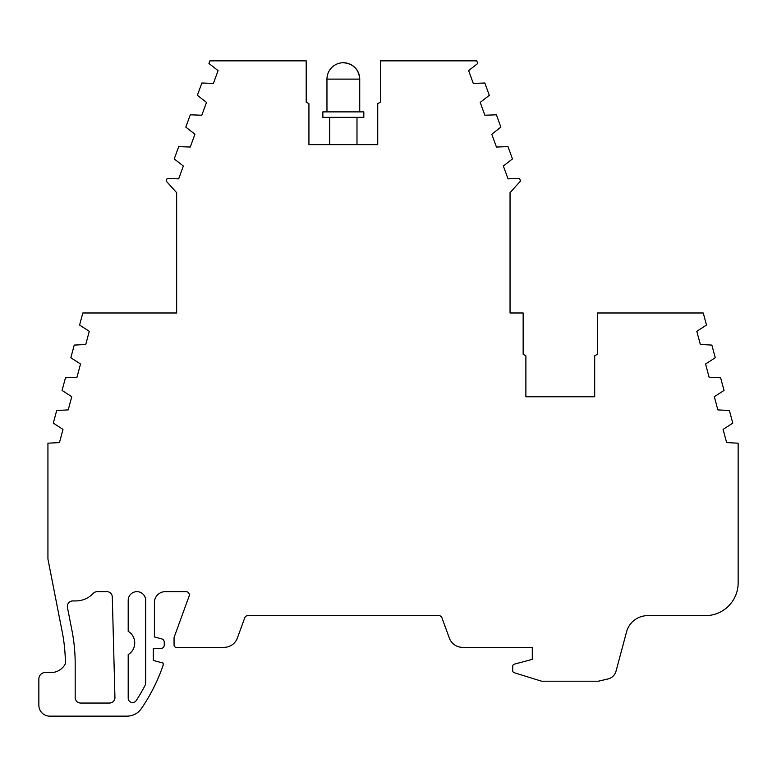 <?xml version="1.0" encoding="UTF-8"?>
<svg xmlns="http://www.w3.org/2000/svg" width="777" height="777" viewBox="0 0 777 777"><rect width="100%" height="100%" fill="white"/><g stroke="black" fill="none" stroke-linecap="round" stroke-linejoin="round"><path stroke-width="1.17" d="M72.795 600.932A5.458 5.458 0 0 0 67.434 607.439L71.94 630.409A173.66 173.66 0 0 1 75.184 663.83L75.184 697.591A5.458 5.458 0 0 0 80.643 703.049L109.479 703.049A5.458 5.458 0 0 0 114.938 697.445L112.306 596.959A5.458 5.458 0 0 0 106.847 591.647L97.242 591.647A5.458 5.458 0 0 0 93.269 593.366A24.029 24.029 0 0 1 75.767 600.932L72.795 600.932M176.651 192.686L176.651 312.985L82.818 312.985L79.594 325.039L89.277 331.313L85.752 344.493L74.223 345.085L70.833 357.741L80.517 364.015L76.991 377.195L65.462 377.787L62.073 390.433L71.756 396.717L68.23 409.897L56.702 410.489L53.312 423.135L62.995 429.409L59.47 442.589L47.931 443.181L47.931 558.537A5.458 5.458 0 0 0 48.038 559.586L62.296 632.303A163.83 163.83 0 0 1 65.355 663.83A16.443 16.443 0 0 1 49.883 672.581A6.556 6.556 0 0 0 48.679 672.464L45.406 672.464A6.556 6.556 0 0 0 38.85 679.02L38.85 705.234A10.927 10.927 0 0 0 49.777 716.151L126.972 716.151A17.473 17.473 0 0 0 141.404 708.546A180.886 180.886 0 0 0 163.141 665.267L163.141 663.082L153.312 660.45L153.312 648.436L160.956 648.436A3.273 3.273 0 0 0 164.229 645.163L164.229 642.084A3.273 3.273 0 0 0 161.801 638.917L154.4 636.936L154.4 602.563A10.927 10.927 0 0 1 165.326 591.647L186.072 591.647A3.273 3.273 0 0 1 189.151 596.046L174.058 637.509L174.058 645.163A2.185 2.185 0 0 0 176.243 647.348L224.029 647.348A14.229 14.229 0 0 0 237.403 637.975L244.745 617.802A3.273 3.273 0 0 1 247.824 615.646L438.869 615.646A3.273 3.273 0 0 1 441.948 617.802L449.349 638.121A14.015 14.015 0 0 0 462.519 647.348L532.294 647.348L532.294 659.362L514.316 664.17A2.185 2.185 0 0 0 512.694 666.287L512.694 670.629A2.185 2.185 0 0 0 514.238 672.717L541.103 681.05A3.273 3.273 0 0 0 542.074 681.206L598.339 681.206L607.925 678.981A10.927 10.927 0 0 0 616.025 671.173L626.563 631.837A21.843 21.843 0 0 1 647.659 615.646L705.38 615.646A32.77 32.77 0 0 0 738.15 582.876L738.15 443.181L726.621 442.589L723.086 429.409L732.779 423.135L729.389 410.489L717.861 409.897L714.325 396.717L724.018 390.433L720.629 377.787L709.1 377.195L705.565 364.015L715.258 357.741L711.868 345.085L700.339 344.493L696.804 331.313L706.497 325.039L703.263 312.985L597.416 312.985L597.416 354.263L594.687 355.837L594.687 396.765L525.883 396.765L525.883 355.817L523.154 354.234L523.154 312.985L510.042 312.985L510.042 192.686L520.512 181.06L519.56 178.438L508.022 178.856L503.36 166.025L512.461 158.935L507.983 146.63L496.445 147.038L491.783 134.217L500.883 127.117L496.406 114.811L484.867 115.229L480.205 102.409L489.306 95.309L484.829 83.003L473.29 83.421L468.628 70.6L477.729 63.5L476.767 60.849L380.458 60.849L380.458 102.117L377.729 103.7L377.729 144.648L308.925 144.648L308.925 103.691L306.196 102.117L306.196 60.859L209.926 60.859L208.964 63.5L218.075 70.6L213.403 83.421L201.865 83.003L197.387 95.309L206.497 102.409L201.826 115.229L190.287 114.811L185.81 127.117L194.92 134.217L190.248 147.038L178.71 146.63L174.233 158.935L183.343 166.025L178.671 178.856L167.133 178.438L166.181 181.06L176.651 192.686M128.195 654.622L128.195 698.183A4.371 4.371 0 0 0 136.218 700.572A172.144 172.144 0 0 0 145.056 685.401A5.458 5.458 0 0 0 145.668 682.896L145.668 600.378A8.732 8.732 0 0 0 136.927 591.647A8.732 8.732 0 0 0 128.195 600.378L128.195 631.312A13.656 13.656 0 0 1 128.195 654.622M343.347 111.878L363.821 111.878L363.821 117.337L322.863 117.337L322.863 111.878L343.347 111.878M343.347 62.733A16.385 16.385 0 0 1 359.732 79.118C358.76 69.163 353.292 63.704 343.347 62.733A16.385 16.385 0 0 0 326.962 79.118L359.732 79.118L359.732 111.878M356.993 117.337L356.993 144.648M329.691 117.337L329.691 144.648M326.962 79.118L326.962 111.878"/></g></svg>
